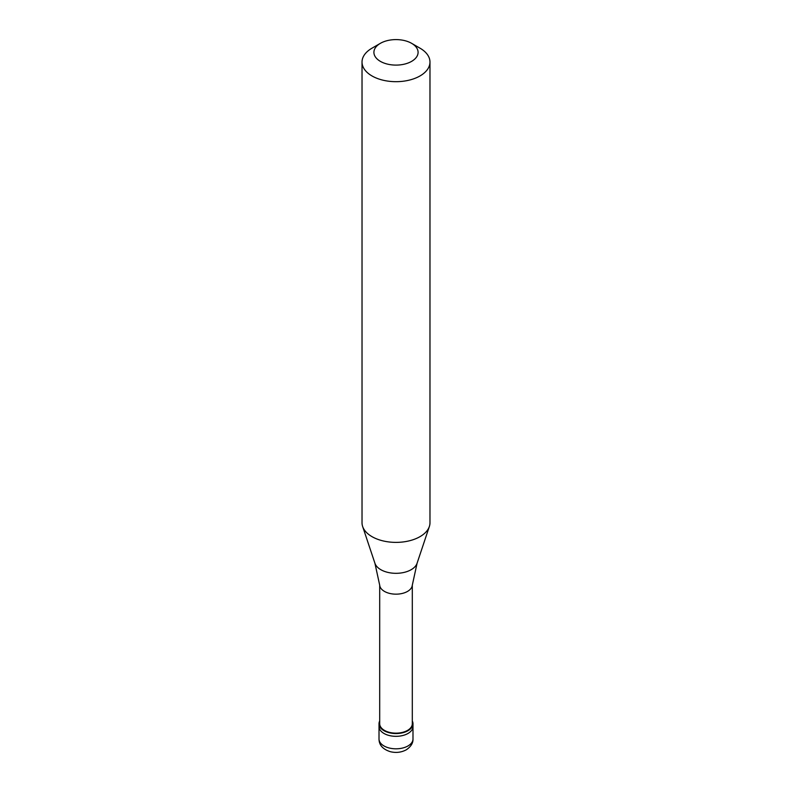 <?xml version="1.0" encoding="UTF-8"?>
<svg xmlns="http://www.w3.org/2000/svg" width="792" height="792" viewBox="0 0 792 792"><rect width="100%" height="100%" fill="white"/><g stroke="black" fill="none" stroke-linecap="round" stroke-linejoin="round"><path stroke-width="1.19" d="M379.012 739.005A16.988 9.811 0 0 0 389.496 748.064A16.988 9.811 0 0 0 408.009 745.935A16.988 9.811 180 0 0 412.988 739.005C413.167 743.044 410.929 746.648 406.256 749.826C401.326 752.44 396.04 753.063 390.406 751.707C382.863 749.331 379.061 745.094 379.012 739.005L379.012 726.521A16.988 9.811 0 0 0 389.496 735.58A16.988 9.811 0 0 0 408.009 733.451A16.988 9.811 180 0 0 412.988 726.521A16.988 9.811 180 0 1 408.009 733.451A16.988 9.811 0 0 1 389.496 735.58A16.988 9.811 0 0 1 379.012 726.521L379.012 723.739A16.988 9.811 0 0 0 389.496 732.808A16.988 9.811 0 0 0 408.009 730.679A16.988 9.811 180 0 0 412.988 723.739A16.988 9.811 180 0 0 412.305 720.997M379.695 720.997A16.988 9.811 0 0 0 379.012 723.739M379.695 585.041L379.695 723.739A16.305 9.415 0 0 0 389.763 732.442A16.305 9.415 0 0 0 407.533 730.402A16.305 9.415 180 0 0 412.305 723.739L412.305 585.041M374.933 563.28L379.724 585.328A16.305 9.415 0 0 0 390.228 593.554A16.305 9.415 0 0 0 407.533 591.406A16.305 9.415 180 0 0 412.276 585.328L417.067 563.28A21.453 12.385 180 0 1 411.167 569.696A21.453 12.385 0 0 1 389.713 572.774A21.453 12.385 0 0 1 374.933 563.28L362.637 526.482A33.977 19.622 0 0 0 386.041 541.52A33.977 19.622 0 0 0 420.027 536.639A33.977 19.622 180 0 0 429.363 526.482A33.977 19.622 180 0 0 429.977 522.76L429.977 62.063A33.977 19.622 180 0 1 420.027 75.933A33.977 19.622 0 0 1 383.001 80.19A33.977 19.622 0 0 1 362.023 62.063A33.977 19.622 0 0 1 371.973 48.193L380.388 43.332A22.087 12.751 0 0 0 380.378 43.332A22.087 12.751 0 0 0 380.388 61.37A22.087 12.751 0 0 0 411.612 61.37A22.087 12.751 180 0 0 411.622 43.332L420.027 48.193A33.977 19.622 180 0 1 429.977 62.063M362.023 62.063L362.023 522.76A33.977 19.622 0 0 0 362.637 526.482M380.388 43.332A22.087 12.751 180 0 1 411.622 43.332M412.988 739.005L412.988 723.739M380.378 43.332L371.973 48.193M417.067 563.28L429.363 526.482"/></g></svg>
